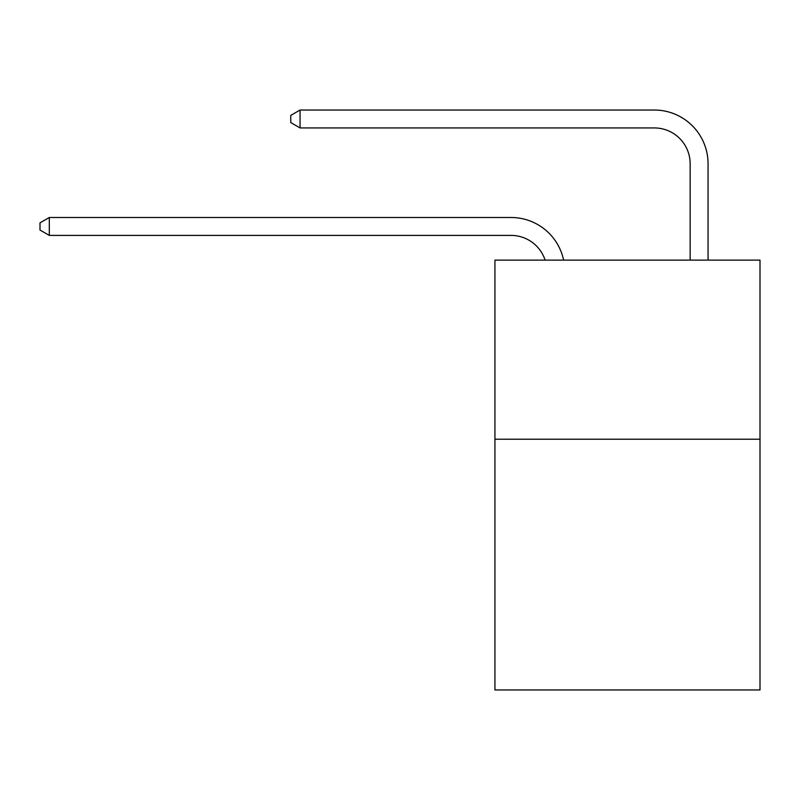 <?xml version="1.0" encoding="UTF-8"?>
<svg xmlns="http://www.w3.org/2000/svg" width="800" height="800" viewBox="0 0 800 800"><rect width="100%" height="100%" fill="white"/><g stroke="black" fill="none" stroke-linecap="round" stroke-linejoin="round"><path stroke-width="1.2" d="M760 439.22L760 689.97L494.93 689.97L494.93 260.12L760 260.12L760 439.22L494.93 439.22M511.04 235.4A35.82 35.82 0 0 1 545.1 260.12A35.82 35.82 0 0 0 511.04 235.4A35.82 35.82 0 0 1 545.1 260.12A35.82 35.82 0 0 0 511.04 235.4A35.82 35.82 0 0 1 545.1 260.12A35.82 35.82 0 0 0 511.04 235.4L49.31 235.4L40 230.03L40 222.87L49.31 217.49L511.04 217.49A53.73 53.73 0 0 1 563.62 260.12M690.15 260.12L690.15 163.76A35.82 35.82 0 0 0 654.33 127.94L300.06 127.94L290.75 122.57L290.75 115.4L300.06 110.03L654.33 110.03A53.73 53.73 0 0 1 708.06 163.76L708.06 260.12M49.31 235.4L49.31 217.49L511.04 217.49M690.15 163.76A35.82 35.82 0 0 0 654.33 127.94A35.82 35.82 0 0 1 690.15 163.76A35.82 35.82 0 0 0 654.33 127.94A35.82 35.82 0 0 1 690.15 163.76A35.82 35.82 0 0 0 654.33 127.94M300.06 127.94L300.06 110.03L654.33 110.03"/></g></svg>
